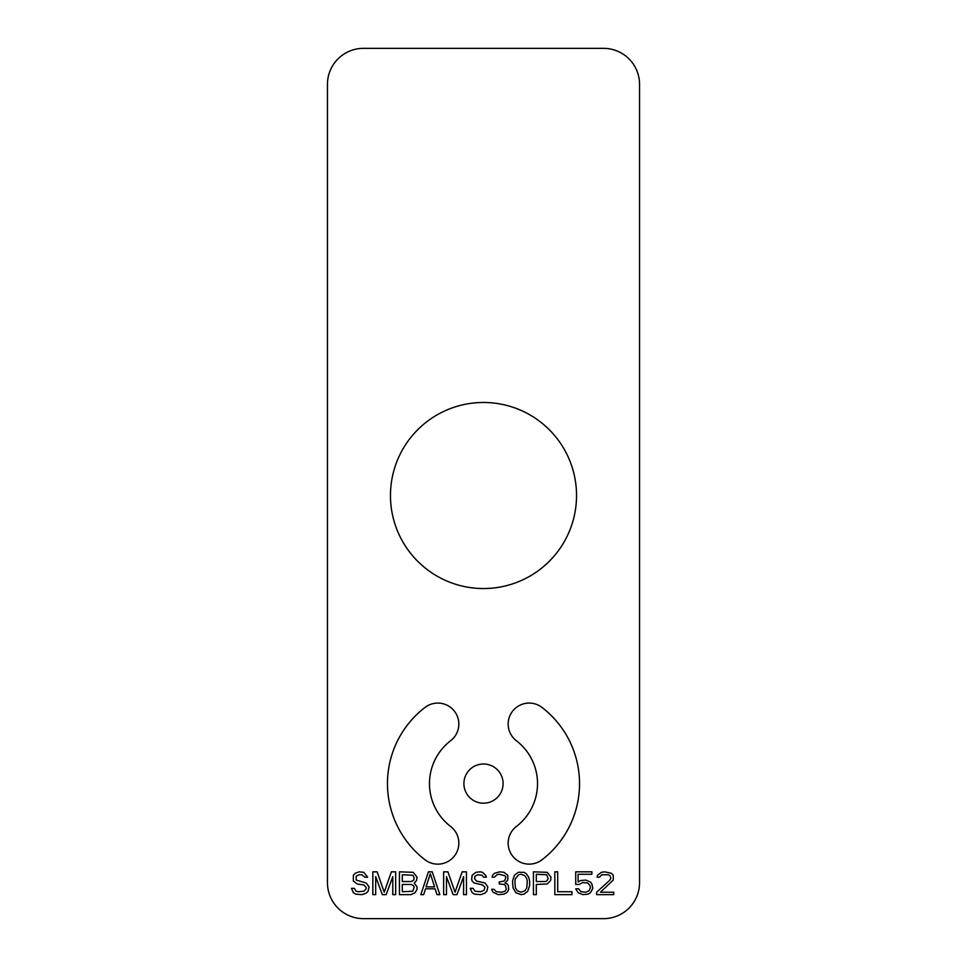 <?xml version="1.0" encoding="UTF-8"?>
<svg xmlns="http://www.w3.org/2000/svg" width="967" height="967" viewBox="0 0 967 967"><rect width="100%" height="100%" fill="white"/><g stroke="black" fill="none" stroke-linecap="round" stroke-linejoin="round"><path stroke-width="1.45" d="M327.45 882.641A36.009 36.009 0 0 0 363.459 918.65L603.541 918.65A36.009 36.009 0 0 0 639.55 882.641L639.55 84.359A36.009 36.009 0 0 0 603.541 48.35L363.459 48.35A36.009 36.009 0 0 0 327.45 84.359L327.45 882.641M359.059 871.835L355.252 873.286L353.354 875.232L353.354 881.058L357.161 883.971L363.81 884.938L366.179 887.368L366.179 888.818L363.81 891.248L358.104 891.731L356.207 891.248L354.309 888.335L351.456 888.335L353.354 892.698L355.735 894.161L361.912 894.644L366.179 893.182L368.089 891.248L369.031 886.872L366.179 882.992L356.207 880.079L356.207 876.199L359.059 874.748L361.912 874.748L364.764 877.178L367.605 877.178L363.81 872.319L359.059 871.835M392.795 876.682L392.795 894.644L395.648 894.644L395.648 871.835L391.369 871.835L384.237 892.215L377.118 871.835L372.839 871.835L372.839 894.644L375.692 894.644L375.692 876.682L382.34 894.644L386.147 894.644L392.795 876.682M414.178 882.992L416.547 880.574L417.031 877.178L413.223 872.319L399.444 871.835L399.444 894.644L410.854 894.644L415.121 892.698L417.031 889.302L417.031 886.872L414.178 882.992M432.237 871.835L428.429 871.835L420.826 894.644L423.679 894.644L425.577 888.818L435.077 888.818L436.987 894.644L439.84 894.644L432.237 871.835M463.592 876.682L463.592 894.644L466.445 894.644L466.445 871.835L462.166 871.835L455.046 892.215L447.914 871.835L443.635 871.835L443.635 894.644L446.488 894.644L446.488 876.682L453.136 894.644L456.944 894.644L463.592 876.682M483.548 877.178L486.401 877.178L485.93 875.715L482.606 872.319L480.224 871.835L475.945 872.319L472.15 875.232L471.666 879.112L472.15 881.058L474.048 882.992L482.606 884.938L484.975 887.368L484.02 890.269L480.696 891.731L475.002 891.248L473.093 888.335L470.24 888.335L472.15 892.698L474.519 894.161L480.696 894.644L484.975 893.182L486.872 891.248L487.827 886.872L484.975 882.992L476.417 881.058L474.519 878.628L475.002 876.199L477.843 874.748L482.122 875.232L483.548 877.178M507.312 892.215L508.739 889.302L508.255 885.421L507.312 883.971L504.931 882.992L507.784 880.079L507.784 875.232L503.976 872.319L499.709 871.835L494.475 873.286L492.578 875.232L492.106 877.178L494.475 877.178L496.857 874.748L499.226 874.265L504.931 875.715L505.886 877.178L504.931 880.079L503.976 881.058L499.226 882.025L499.226 883.971L503.976 884.454L505.403 885.421L506.357 889.302L504.931 891.248L501.607 892.215L496.385 891.731L494.004 889.302L491.623 889.302L493.049 892.215L498.283 894.644L503.976 894.161L507.312 892.215M512.534 881.058L513.006 887.851L515.858 892.698L521.092 894.644L523.945 894.161L527.74 891.248L529.638 885.421L529.638 881.058L528.695 877.178L526.314 873.769L523.945 872.319L518.239 872.319L514.432 875.232L512.534 881.058M551.021 877.178L547.225 872.319L533.446 871.835L533.446 894.644L536.298 894.644L536.298 884.454L547.225 883.971L550.549 880.574L551.021 877.178M554.828 871.835L554.828 894.644L571.932 894.644L571.932 891.731L557.681 891.731L557.681 871.835L554.828 871.835M579.064 884.454L582.859 882.508L587.61 882.992L589.991 885.421L590.462 887.851L589.036 890.764L585.712 892.215L580.962 891.731L578.58 888.818L575.728 888.818L578.109 892.698L582.859 894.644L588.081 894.161L590.462 892.698L592.844 888.335L591.889 883.971L590.462 882.025L585.712 880.079L580.478 880.574L578.109 882.025L578.109 874.265L591.889 874.265L591.889 871.835L575.728 871.835L575.728 884.454L579.064 884.454M596.639 892.215L596.639 894.644L613.743 894.644L613.743 892.215L600.434 892.215L613.271 880.079L613.271 875.232L611.374 873.286L604.713 871.835L601.389 872.319L597.594 875.232L597.11 877.178L599.492 877.178L601.861 874.748L608.521 874.748L609.947 875.715L610.89 878.145L609.947 880.079L596.639 892.215M483.5 402.477A93.037 93.037 0 0 0 390.463 495.503A93.037 93.037 0 0 0 483.5 588.54A93.037 93.037 0 0 0 576.537 495.503A93.037 93.037 0 0 0 483.5 402.477M483.5 764.003A19.594 19.594 0 0 0 463.906 783.608A19.594 19.594 0 0 0 483.5 803.202A19.594 19.594 0 0 0 503.094 783.608A19.594 19.594 0 0 0 483.5 764.003M450.61 740.746A54.019 54.019 0 0 0 450.61 826.459A21.008 21.008 0 0 1 454.49 855.916A21.008 21.008 0 0 1 425.033 859.796A96.035 96.035 0 0 1 425.033 707.421A21.008 21.008 0 0 1 454.49 711.289A21.008 21.008 0 0 1 450.61 740.746M516.39 826.459A54.019 54.019 0 0 0 516.39 740.746A21.008 21.008 0 0 1 512.51 711.289A21.008 21.008 0 0 1 541.967 707.421A96.035 96.035 0 0 1 541.967 859.796A21.008 21.008 0 0 1 512.51 855.916A21.008 21.008 0 0 1 516.39 826.459M402.296 874.748L412.752 875.232L414.178 877.661L413.707 880.079L411.326 881.541L402.296 881.541L402.296 874.748M414.178 887.368L412.752 891.248L402.296 891.731L402.296 884.454L411.326 884.454L413.707 885.905L414.178 887.368M430.327 873.769L434.606 886.872L426.06 886.872L430.327 873.769M514.915 881.541L515.387 878.628L518.711 874.748L521.092 874.265L524.888 875.715L526.785 878.628L527.269 881.541L526.785 887.851L524.888 890.764L521.092 892.215L517.285 890.764L515.387 887.851L514.915 881.541M545.315 881.541L536.298 881.541L536.298 874.265L546.742 874.748L548.168 878.628L546.742 881.058L545.315 881.541"/></g></svg>
